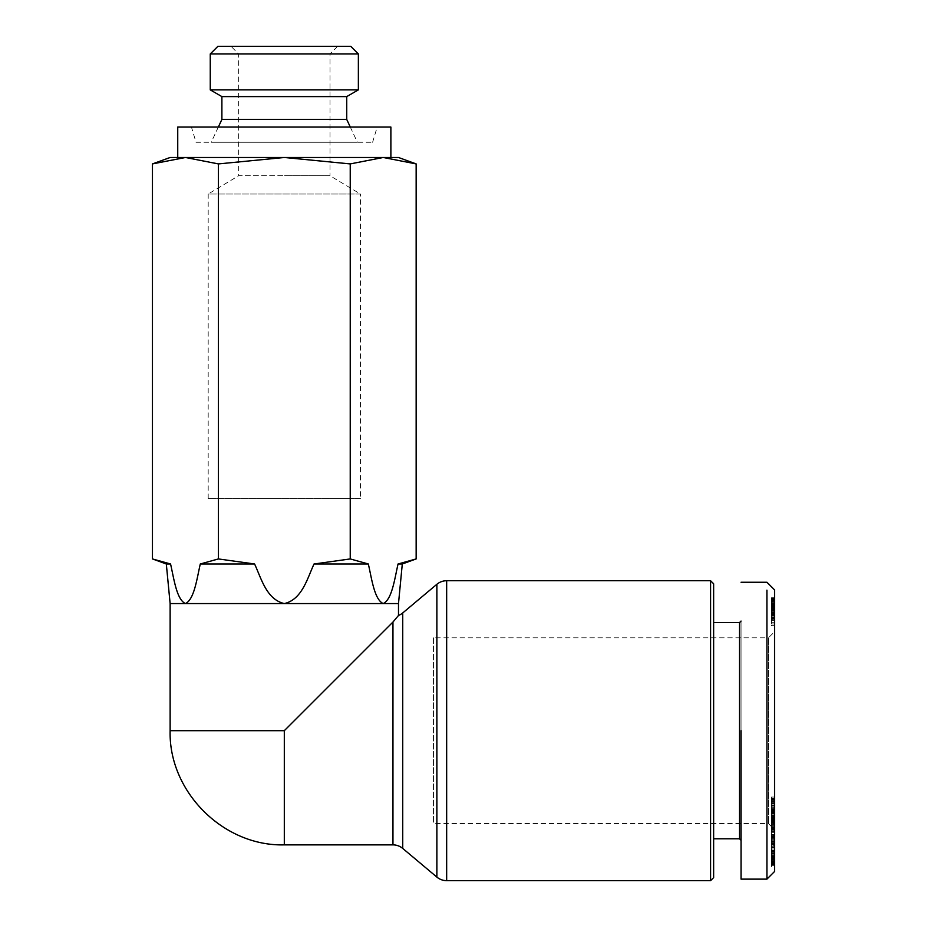 <?xml version="1.0" encoding="UTF-8"?>
<svg xmlns="http://www.w3.org/2000/svg" width="927" height="927" viewBox="0 0 927 927"><rect width="100%" height="100%" fill="white"/><g stroke="black" fill="none" stroke-linecap="round" stroke-linejoin="round"><path stroke-width="0.7" stroke-dasharray="4.63 3.48" d="M774.543 589.862L774.543 871.519M766.919 590.14L766.93 879.132M713.639 583.778L713.639 877.602M710.592 580.731L710.592 880.65M713.639 838.784L713.639 622.596L713.639 838.784M392.955 844.868L392.955 622.052L398.494 615.458M741.044 840.302L741.044 621.078L741.044 840.302M774.543 825.575L774.543 821.009L774.543 825.575L771.496 825.575L771.496 808.947L771.496 829.653L774.543 829.653L768.448 823.558L433.512 823.558L433.512 637.822L768.448 637.822L768.448 823.558L768.448 637.822L774.543 631.727L774.543 829.665L774.543 631.727M177.741 127.045L390.881 127.045M390.881 157.486L284.311 157.486L383.187 157.486L416.153 163.917M196.003 142.26L372.608 142.26L196.003 142.26L191.437 127.045L377.185 127.045L191.437 127.045M372.608 142.26L377.185 127.045M218.343 127.045L211.229 142.26L357.393 142.26L211.229 142.26M350.279 127.045L357.393 142.26M221.889 119.432L346.733 119.432M221.889 96.593L346.733 96.593M210.255 89.873L358.367 89.873M210.255 53.963L358.367 53.963M337.59 46.35L329.989 53.963L329.989 175.736L284.311 175.736L329.989 175.736L360.429 194.033L208.193 194.033L238.633 175.736L284.311 175.736L238.633 175.736L238.633 53.963L231.02 46.35L337.59 46.35L231.02 46.35M208.193 498.517L208.193 194.033L360.429 194.033L360.429 498.517L208.193 498.517L360.429 498.517M739.526 622.596L739.526 838.784M170.128 603.57L398.494 603.57M392.955 622.052L284.311 730.685L170.128 730.685M741.044 730.685L741.044 879.132L741.044 730.685M185.423 603.57C194.334 599.468 196.918 578.46 200.29 563.987L254.589 563.987C261.333 578.518 266.57 599.537 284.311 603.57C302.121 599.468 307.289 578.46 314.033 563.987L368.332 563.987C371.704 578.518 374.334 599.537 383.199 603.57C392.098 599.468 394.693 578.46 398.054 563.987L402.295 563.987M166.315 563.987L170.556 563.987M368.332 563.987L350.232 558.935L350.232 163.917L383.199 157.486L398.494 157.486M314.033 563.987L350.232 558.935M254.589 563.987L218.39 558.935L218.39 163.917L284.311 157.486L350.232 163.917M200.29 563.987L218.39 558.935M152.457 163.917L185.423 157.486L218.39 163.917M170.128 157.486L383.199 157.486M774.543 851.913L774.543 816.513L774.543 851.913L771.496 851.913L771.496 847.243L774.543 847.243M774.543 864.671L774.543 834.323L774.543 864.671L771.496 864.636L774.543 864.671M774.543 825.609L774.543 797.046L774.543 832.342L774.543 825.609L771.496 825.609L771.496 832.342L774.543 832.342M774.543 841.786L774.543 830.685L774.543 841.786L771.496 841.786L771.496 836.328L774.543 836.328M774.543 864.393L774.543 834.601L774.543 864.393L771.496 864.393L771.496 849.642L774.543 849.642M774.543 828.993L771.496 828.981L774.543 828.993M774.543 821.484L774.543 798.356L774.543 821.507L771.496 821.507L774.543 821.484M774.543 807.208L771.496 807.127L774.543 807.208M774.543 618.888L771.496 618.888L774.543 619.433L771.496 619.433L771.496 625.644L774.543 625.644L774.543 597.753L774.543 625.644L771.496 625.644L771.496 603.859L774.543 603.883L774.543 602.979L774.543 607.127L774.543 597.753L774.543 625.644L774.543 603.859L771.496 603.859L771.496 603.071L774.543 603.071M284.311 157.486L177.741 157.486L284.311 157.486M774.543 827.116L771.496 827.116L771.496 831.6L774.543 831.6M771.496 831.6L771.496 851.913M771.496 847.243L771.496 816.513L774.543 816.513M771.496 816.513L771.496 820.893L774.543 820.893M771.496 820.893L771.496 825.772L774.543 825.772M771.496 825.772L771.496 830.638L774.543 830.638M771.496 830.638L771.496 827.116M774.543 864.509L771.496 864.509L774.543 864.601M771.496 864.601L774.543 864.428M771.496 864.428L774.543 864.173M771.496 864.173L774.543 863.779M771.496 863.779L774.543 863.211M771.496 863.211L771.496 862.527L774.543 862.527M771.496 862.527L771.496 861.751L774.543 861.751M771.496 861.751L771.496 860.847L774.543 860.847M771.496 860.847L771.496 859.827L774.543 859.827M771.496 859.827L774.543 859.503M771.496 859.503L771.496 858.448L774.543 858.448M771.496 858.448L771.496 857.301L774.543 857.301M771.496 857.301L771.496 856.084L774.543 856.084M771.496 856.084L771.496 854.787L774.543 854.787M771.496 854.787L771.496 853.419L774.543 853.419M771.496 853.419L771.496 851.971L774.543 851.971M771.496 851.971L774.543 851.855M771.496 851.855L771.496 850.407L774.543 850.407M771.496 850.407L771.496 848.993L774.543 848.993M771.496 848.993L771.496 847.637L774.543 847.637M771.496 847.637L771.496 846.316L774.543 846.316M771.496 846.316L771.496 845.03L774.543 845.03M771.496 845.03L771.496 843.767L774.543 843.767M771.496 843.767L771.496 843.141L774.543 843.141M771.496 843.141L771.496 841.878L774.543 841.878L771.496 841.913L771.496 840.708L774.543 840.708M771.496 840.708L771.496 839.642L774.543 839.642M771.496 839.642L771.496 838.668L774.543 838.668M771.496 838.668L771.496 837.788L774.543 837.788M771.496 837.788L774.543 837.521M771.496 837.521L771.496 836.872L774.543 836.872M771.496 836.872L774.543 836.293M771.496 836.293L774.543 835.806L771.496 835.818L774.543 835.366L771.496 835.343L774.543 834.995L771.496 834.439L774.543 834.439M771.496 834.439L774.543 834.323M771.496 834.323L774.543 834.532M771.496 834.532L771.496 836.374L774.543 836.374M771.496 836.374L771.496 837.046L774.543 837.046M771.496 837.046L771.496 849.271L774.543 849.271M771.496 849.271L771.496 851.484L774.543 851.484M771.496 851.484L771.496 845.517L774.543 845.517M771.496 845.517L771.496 844.555L774.543 844.555M771.496 844.555L771.496 841.855L774.543 841.855M771.496 841.855L774.543 841.554M771.496 841.554L774.543 841.137M771.496 841.137L774.543 840.87M771.496 840.87L774.543 840.789M771.496 840.789L774.543 840.94M771.496 840.94L774.543 841.322M771.496 841.322L771.496 842.701L774.543 842.701M771.496 842.701L771.496 843.697L774.543 843.697M771.496 843.697L774.543 843.941M771.496 843.941L771.496 844.949L774.543 844.949M771.496 844.949L771.496 846.096L774.543 846.096M771.496 846.096L771.496 847.44L774.543 847.44M771.496 847.44L771.496 848.958L774.543 848.958M771.496 848.958L771.496 850.627L774.543 850.627M771.496 850.627L774.543 850.801M771.496 850.801L771.496 852.4L774.543 852.4M771.496 852.4L771.496 853.79L774.543 853.79M771.496 853.79L771.496 854.984L774.543 854.984M771.496 854.984L771.496 855.969L774.543 855.969M771.496 855.969L771.496 856.768L774.543 856.768M771.496 856.768L771.496 857.487L774.543 857.487M771.496 857.487L774.543 857.95M771.496 857.95L774.543 858.124M771.496 858.124L774.543 858.031M771.496 858.031L774.543 857.869L771.496 857.371L774.543 857.371M771.496 857.371L771.496 856.652L774.543 856.652M771.496 856.652L774.543 856.339M771.496 856.339L771.496 855.227L774.543 855.227M771.496 855.227L771.496 853.883L774.543 853.883M771.496 853.883L774.543 854.022M771.496 854.022L771.496 855.262L774.543 855.262M771.496 855.262L771.496 856.618L774.543 856.618M771.496 856.618L771.496 858.993L774.543 858.993M771.496 858.993L771.496 859.619L774.543 859.619M771.496 859.619L771.496 860.638L774.543 860.638M771.496 860.638L771.496 861.519L774.543 861.519M771.496 861.519L771.496 862.284L774.543 862.284M771.496 862.284L774.543 862.446M771.496 862.446L774.543 862.886M771.496 862.886L774.543 863.28M771.496 863.28L774.543 863.651M771.496 863.651L774.543 863.999M771.496 863.999L774.543 864.288M774.543 803.512L771.496 803.512L771.496 797.046L774.543 797.046M771.496 797.046L771.496 825.609M771.496 832.342L771.496 818.819L774.543 818.819M771.496 818.819L771.496 812.504L774.543 812.504M771.496 812.504L771.496 815.018L774.543 815.018M771.496 815.018L771.496 807.985L774.543 807.985M771.496 807.985L771.496 803.512M774.543 830.685L771.496 830.685L771.496 836.142L774.543 836.142M771.496 836.142L771.496 841.786M771.496 836.328L771.496 830.685M774.543 865.609L771.496 865.609L771.496 849.642M771.496 864.393L771.496 863.454L774.543 863.454M771.496 863.454L771.496 834.601L771.496 835.54L774.543 835.54M771.496 835.54L771.496 851.392L774.543 851.392M771.496 851.392L771.496 836.745L774.543 836.745M771.496 836.745L771.496 837.684L774.543 837.684M771.496 837.684L771.496 866.548L774.543 866.548M771.496 866.548L771.496 865.609M771.496 824.52L774.543 824.52M771.496 823.5L774.543 823.5M771.496 822.492L774.543 822.492M771.496 820.546L774.543 820.546M771.496 819.561L774.543 819.561M771.496 818.228L774.543 818.228M771.496 816.93L774.543 816.93M771.496 815.679L774.543 815.679M771.496 815.215L774.543 815.215M771.496 813.883L774.543 813.883M771.496 812.655L774.543 812.655M771.496 811.542L774.543 811.542M771.496 810.754L774.543 810.754M771.496 809.931L774.543 809.931M771.496 809.329L774.543 809.329M771.496 808.947L774.543 808.947L771.496 808.9M771.496 809.144L774.543 809.144M771.496 809.989L771.496 798.367L771.496 809.491L774.543 809.514L771.496 809.989L774.543 809.989M771.496 810.604L774.543 810.604M771.496 811.855L774.543 811.855M771.496 812.481L774.543 812.481M771.496 812.828L774.543 812.828M771.496 812.933L774.543 812.933M771.496 812.724L774.543 812.724M771.496 811.843L774.543 811.843M771.496 811.067L774.543 811.067M771.496 809.711L774.543 809.711M771.496 809.294L774.543 809.294M771.496 808.193L774.543 808.193M771.496 801.484L774.543 801.484M771.496 798.947L774.543 798.947M771.496 798.587L774.543 798.587M771.496 798.367L774.543 798.356M771.496 798.506L774.543 798.506M771.496 798.807L774.543 798.807M771.496 799.248L774.543 799.248M771.496 799.862L774.543 799.862M771.496 800.615L774.543 800.615M771.496 801.542L774.543 801.542M771.496 802.608L774.543 802.608M771.496 802.852L774.543 802.852M771.496 803.871L774.543 803.871M771.496 804.891L774.543 804.891M771.496 805.899L774.543 805.899M771.496 806.93L774.543 806.93M771.496 807.962L774.543 807.962M771.496 808.205L774.543 808.205M771.496 810.812L774.543 810.812M771.496 812.122L774.543 812.122M771.496 813.454L774.543 813.454M771.496 813.477L774.543 813.477M771.496 814.833L774.543 814.833M771.496 816.119L774.543 816.119M771.496 817.313L774.543 817.313M771.496 818.437L774.543 818.437M771.496 818.773L774.543 818.773M771.496 819.723L774.543 819.723M771.496 820.488L774.543 820.488M771.496 821.276L771.496 822.342L771.496 821.009L774.543 821.276M771.496 821.461L774.543 821.461L771.496 821.449M771.496 821.229L774.543 821.229M771.496 820.858L771.496 816.849L771.496 821.16L774.543 820.858M771.496 820.465L774.543 820.465M771.496 819.978L774.543 819.978M771.496 819.387L774.543 819.387M771.496 818.703L774.543 818.703M771.496 817.579L774.543 817.579M771.496 817L774.543 817M771.496 816.849L774.543 816.849L771.496 816.849M771.496 817.405L774.543 817.405M771.496 817.857L774.543 817.857M771.496 819.155L774.543 819.155M771.496 820.082L774.543 820.082M771.496 822.133L774.543 822.133M771.496 822.342L774.543 822.342M771.496 822.295L774.543 822.295M771.496 821.878L774.543 821.878M771.496 826.722L774.543 826.722M771.496 827.475L774.543 827.475M771.496 828.332L774.543 828.332M774.543 829.665L771.496 829.665L774.543 829.398L771.496 829.364L771.496 828.448L774.543 828.448M771.496 829.607L774.543 829.607M771.496 828.448L771.496 827.753L774.543 827.753M771.496 827.753L771.496 826.919L774.543 826.919M771.496 826.919L771.496 825.922L774.543 825.922M774.543 602.979L771.496 603.071M771.496 604.369L774.543 604.369M771.496 606.003L774.543 606.003M771.496 606.826L774.543 606.826M771.496 608.46L774.543 608.46M771.496 608.645L774.543 608.645M771.496 609.607L774.543 609.607M771.496 610.8L774.543 610.8M771.496 613.326L774.543 613.326M771.496 614.671L774.543 614.671M771.496 615.887L774.543 615.887M771.496 617.092L774.543 617.092M771.496 618.205L774.543 618.205M771.496 619.236L774.543 619.236M771.496 620.661L774.543 620.661M771.496 622.26L774.543 622.26M771.496 623.929L774.543 623.929M771.496 618.888L771.496 617.776L774.543 617.776M771.496 617.776L771.496 616.814L774.543 616.814M771.496 616.814L771.496 615.54L774.543 615.54M771.496 615.54L774.543 615.319M771.496 615.319L771.496 614.045L774.543 614.045M771.496 614.045L771.496 612.817L774.543 612.817M771.496 612.817L771.496 611.646L774.543 611.646M771.496 611.646L771.496 610.522L774.543 610.522M771.496 610.522L771.496 609.085L774.543 609.085M771.496 609.085L771.496 607.452L774.543 607.452M771.496 607.452L771.496 605.737L774.543 605.737M771.496 605.737L771.496 604.705L774.543 604.705M771.496 604.705L771.496 603.037L774.543 603.037M771.496 603.037L771.496 601.484L774.543 601.484L771.496 601.484L771.496 600.673L774.543 600.673M771.496 600.673L771.496 599.526L774.543 599.526L771.496 599.526L771.496 598.68L774.543 598.68M771.496 598.68L774.543 598.378M771.496 598.378L774.543 598.031M771.496 598.031L774.543 597.834M771.496 597.834L774.543 597.788M771.496 597.788L774.543 597.915M771.496 597.915L774.543 598.251M771.496 598.251L774.543 598.715M771.496 598.715L774.543 599.143M771.496 599.143L771.496 600.175L774.543 600.175M771.496 600.175L771.496 601.484L774.543 601.519M771.496 601.484L771.496 602.874L774.543 602.874M771.496 602.874L771.496 604.531L774.543 604.531M771.496 604.531L771.496 606.501L774.543 606.501M771.496 606.501L771.496 607.127L774.543 607.127M771.496 607.127L774.543 607.069M771.496 607.069L771.496 605.134L774.543 605.134M771.496 605.134L771.496 603.361L774.543 603.361M774.543 597.753L771.496 597.753L771.496 625.644L774.543 625.644L771.496 625.644L771.496 607.37L771.496 609.804L774.543 609.804M771.496 607.37L774.543 607.37M771.496 597.753L774.543 597.973M771.496 597.973L771.496 600.893L774.543 600.893M771.496 600.893L771.496 602.087L774.543 602.087M771.496 602.087L771.496 602.851L774.543 602.851M771.496 602.851L771.496 603.662L774.543 603.662M771.496 603.662L771.496 604.427L774.543 604.427M771.496 604.427L771.496 605.111L774.543 605.111M771.496 605.111L771.496 609.804M771.496 832.214L771.496 842.921L771.496 832.214L774.543 832.214L774.543 842.921L771.496 842.921M771.496 818.217L771.496 823.593L771.496 818.217L774.543 818.217L774.543 823.593L771.496 823.593M433.512 637.822L433.512 823.558M771.496 835.262L774.543 835.262M774.543 842.921L774.543 832.214M771.496 813.825L774.543 813.825M774.543 823.593L774.543 818.217M217.868 46.35L350.754 46.35M446.663 880.65L446.663 580.731M436.872 877.093L436.872 584.288M402.735 848.437L402.735 612.944M284.311 844.868L284.311 730.685M771.496 811.345L774.543 811.345M771.496 817.904L774.543 817.904M771.496 612.214L774.543 612.214M771.496 617.683L774.543 617.683M771.496 805.47L774.543 805.47"/><path stroke-width="1.39" d="M398.494 603.57L402.295 563.987L398.054 563.987C394.682 578.518 392.063 599.537 383.199 603.57L398.494 603.57L398.494 615.458A15.226 15.226 0 0 0 402.735 612.944L436.872 584.288A15.226 15.226 0 0 1 446.663 580.731L446.663 880.65A15.226 15.226 0 0 1 436.872 877.093L402.735 848.437A15.226 15.226 0 0 0 392.955 844.868L392.955 622.052L284.311 730.685L284.311 844.868L392.955 844.868M741.044 582.249L766.93 582.249L774.543 589.862L774.543 871.519L766.93 879.132L766.919 590.14M446.663 880.65L710.592 880.65L710.592 580.731L446.663 580.731M710.592 880.65L713.639 877.602L713.639 583.778L710.592 580.731M713.639 838.784L739.526 838.784L739.526 622.596L713.639 622.596M739.526 838.784L741.044 840.302M739.526 622.596L741.044 621.078M185.423 603.57C176.524 599.468 173.928 578.46 170.556 563.987C173.94 578.518 176.559 599.537 185.423 603.57C194.288 599.537 196.906 578.518 200.29 563.987L254.589 563.987C261.321 578.46 266.501 599.468 284.311 603.57C302.04 599.537 307.289 578.518 314.033 563.987L368.332 563.987C371.704 578.46 374.288 599.468 383.199 603.57L170.128 603.57L170.128 730.685L284.311 730.685M398.494 615.458L392.955 622.052M314.033 563.987L350.232 558.935L350.232 163.917L383.199 157.486L398.494 157.486L416.153 163.917L383.199 157.486L390.881 157.486L390.881 127.045L177.741 127.045L177.741 157.486M346.733 96.593L358.367 89.873L210.255 89.873L221.889 96.593L346.733 96.593L346.733 119.432L221.889 119.432L218.343 127.045M346.733 119.432L350.279 127.045M358.367 53.963L210.255 53.963L217.868 46.35L350.754 46.35L358.367 53.963L358.367 89.873M741.044 730.685L741.044 879.132L741.044 730.685M170.556 563.987L152.457 558.935L170.556 563.987L166.315 563.987L152.457 558.935L152.457 163.917L185.423 157.486L170.128 157.486L152.457 163.917M398.054 563.987L416.153 558.935L398.054 563.987M416.153 163.917L416.153 558.935L402.295 563.987M200.29 563.987L218.39 558.935L218.39 163.917L185.423 157.486L284.311 157.486L218.39 163.917M254.589 563.987L218.39 558.935M350.232 163.917L284.311 157.486L383.199 157.486M368.332 563.987L350.232 558.935M402.735 612.944L402.735 848.437M436.872 584.288L436.872 877.093M774.543 871.519L766.919 879.132L741.044 879.132M284.311 844.868C223.326 846.467 168.529 791.67 170.128 730.685M170.128 603.57L166.315 563.987M221.889 96.593L221.889 119.432M210.255 89.873L210.255 53.963"/></g></svg>
